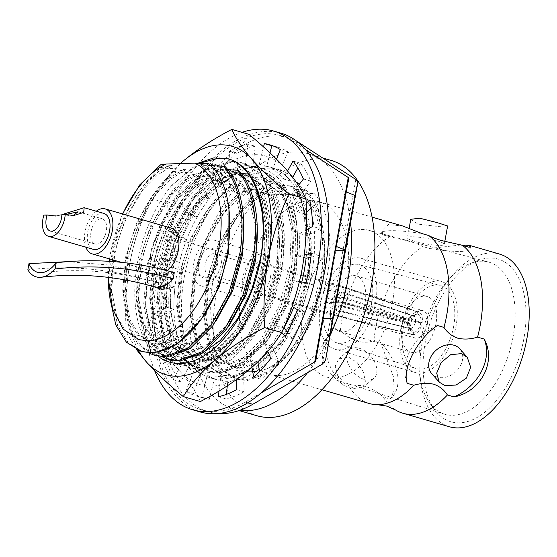 <?xml version="1.0" encoding="UTF-8"?>
<svg xmlns="http://www.w3.org/2000/svg" width="557" height="557" viewBox="0 0 557 557"><rect width="100%" height="100%" fill="white"/><g stroke="black" fill="none" stroke-linecap="round" stroke-linejoin="round"><path stroke-width="0.42" stroke-dasharray="2.79 2.09" d="M395.623 410.015A89.893 50.596 106.2 0 1 383.286 397.03C377.583 392.01 371.672 388.466 365.552 386.398C359.543 384.943 354.266 385.242 349.726 387.296L343.133 385.381A44.943 28.303 -130.3 0 1 332.752 329.598A44.943 28.303 -130.3 0 1 333.775 328.797L340.369 330.705C346.071 335.725 351.982 339.269 358.102 341.344C364.111 342.792 369.388 342.499 373.928 340.445A89.893 50.596 106.2 0 1 375.606 328.574A89.893 50.596 106.2 0 1 422.867 246.556C420.222 244.989 415.968 243.325 410.112 241.557L382.715 234.908L382.151 230.159L388.41 224.568L402.885 226.051M91.042 231.649A13.11 7.38 -73.8 0 0 95.017 243.994A13.11 7.38 -73.8 0 0 106.296 231.162A13.11 7.38 -73.8 0 0 102.321 218.817A13.11 7.38 -73.8 0 0 91.042 231.649M103.887 213.422A18.722 10.541 -73.8 0 0 87.776 231.747A18.722 10.541 -73.8 0 0 93.451 249.39M43.857 215.106L52.671 216.193L62.168 214.522M96.291 211.214A23.408 13.173 -73.8 0 0 85.047 231.837A23.408 13.173 -73.8 0 0 85.862 247.183M171.264 228.092A23.408 13.173 -73.8 0 0 151.128 251.005A23.408 13.173 -73.8 0 0 158.223 273.048A23.408 13.173 -73.8 0 0 167.197 270.702M353.876 388.41L362.927 387.498L365.392 381.183L363.261 371.763L357.176 362.572L348.717 357.197L338.698 358.938L335.251 366.074L337.57 375.341L344.762 383.564L353.876 388.41M359.244 348.264A18.722 11.794 -130.3 0 1 374.673 362.085A18.722 11.794 -130.3 0 1 373.942 378.147A18.722 11.794 -130.3 0 1 364.41 379.477A18.722 11.794 -130.3 0 1 348.981 365.657A18.722 11.794 -130.3 0 1 349.712 349.594A18.722 11.794 -130.3 0 1 359.244 348.264M431.675 373.594A18.722 14.579 138.5 0 0 437.391 377.152A18.722 14.579 138.5 0 0 458.293 369.019A18.722 14.579 138.5 0 0 459.741 348.8M410.774 219.277L418.091 224.109L437.329 226.427L447.619 225.975M436.737 240.715A18.722 2.785 10.3 0 1 444.27 244.405A18.722 2.785 10.3 0 1 433.952 245.038A18.722 2.785 10.3 0 1 414.951 241.404A18.722 2.785 10.3 0 1 407.418 237.714A18.722 2.785 10.3 0 1 417.736 237.08A18.722 2.785 10.3 0 1 436.737 240.715M239.83 410.286A132.942 74.819 106.2 0 1 233.703 408.991A132.942 74.819 106.2 0 1 193.39 283.785A132.942 74.819 106.2 0 1 307.77 153.641A132.942 74.819 106.2 0 1 350.583 222.598M257.042 415.766A132.942 74.819 106.2 0 1 216.729 290.552A132.942 74.819 106.2 0 1 331.109 160.409M427.358 324.077A14.266 8.028 106.2 0 1 415.083 338.043A14.266 8.028 106.2 0 1 410.753 324.606A14.266 8.028 106.2 0 1 423.028 310.639A14.266 8.028 106.2 0 1 427.358 324.077M173.046 250.309A14.266 8.028 106.2 0 1 160.771 264.276A14.266 8.028 106.2 0 1 156.44 250.838A14.266 8.028 106.2 0 1 168.722 236.864A14.266 8.028 106.2 0 1 173.046 250.309M331.192 304.289A29.013 16.327 106.2 0 1 356.153 275.889A29.013 16.327 106.2 0 1 364.953 303.21A29.013 16.327 106.2 0 1 339.986 331.617A29.013 16.327 106.2 0 1 331.192 304.289M402.175 324.877A29.013 16.327 106.2 0 1 427.135 296.477A29.013 16.327 106.2 0 1 435.936 323.805A29.013 16.327 106.2 0 1 410.975 352.205A29.013 16.327 106.2 0 1 402.175 324.877M453.677 326.277A43.279 24.362 106.2 0 1 416.03 368.525A43.279 24.362 106.2 0 1 403.31 327.885A43.279 24.362 106.2 0 1 440.141 285.4A43.279 24.362 106.2 0 1 453.677 326.277M371.728 302.994A40.668 22.886 106.2 0 1 336.358 342.687A40.668 22.886 106.2 0 1 324.411 304.505A40.668 22.886 106.2 0 1 359.014 264.589A40.668 22.886 106.2 0 1 371.728 302.994M320.533 304.63A47.324 26.639 106.2 0 1 361.256 258.302A47.324 26.639 106.2 0 1 375.606 302.876A47.324 26.639 106.2 0 1 334.882 349.204A47.324 26.639 106.2 0 1 320.533 304.63M400.963 327.955A47.324 26.639 106.2 0 1 441.68 281.626A47.324 26.639 106.2 0 1 456.03 326.2A47.324 26.639 106.2 0 1 415.313 372.529A47.324 26.639 106.2 0 1 400.963 327.955M513.088 336.783A79.191 44.567 106.2 0 1 444.395 414.143A79.191 44.567 106.2 0 1 429.893 403.303A79.191 44.567 106.2 0 1 420.932 339.721A79.191 44.567 106.2 0 1 470.47 263.44A79.191 44.567 106.2 0 1 488.517 262.041A79.191 44.567 106.2 0 1 513.088 336.783M392.483 302.333A76.337 42.966 106.2 0 1 326.27 376.908A76.337 42.966 106.2 0 1 303.656 305.166A76.337 42.966 106.2 0 1 368.804 230.285A76.337 42.966 106.2 0 1 392.483 302.333M523.831 338.872A84.685 47.658 106.2 0 1 484.687 412.284A84.685 47.658 106.2 0 1 434.871 410.008A84.685 47.658 106.2 0 1 425.29 342.012A84.685 47.658 106.2 0 1 478.261 260.439A84.685 47.658 106.2 0 1 523.831 338.872M340.369 330.705A89.893 50.596 106.2 0 1 342.047 318.841A89.893 50.596 106.2 0 1 389.308 236.822M241.773 289.751A89.893 50.596 106.2 0 1 319.119 201.752A89.893 50.596 106.2 0 1 346.377 286.423A89.893 50.596 106.2 0 1 269.031 374.422A89.893 50.596 106.2 0 1 241.773 289.751M449.513 426.78A89.893 50.596 106.2 0 1 422.255 342.109A89.893 50.596 106.2 0 1 499.608 254.11M460.89 245.01L429.461 248.471L422.867 246.556M122.756 214.02A92.747 52.198 -73.8 0 0 110.78 252.293A92.747 52.198 -73.8 0 0 109.715 258.977M109.409 261.337A92.747 52.198 -73.8 0 0 108.35 277.393M122.498 213.944L110.585 252.53L109.569 258.935M109.263 261.324L108.211 277.372M149.004 353.082L137.656 343.558L129.308 328.915L123.041 296.923L126.3 258.796C133.151 224.081 152.346 188.816 174.264 171.493L185.864 169.725L183.977 169.175L162.567 168.096L160.785 167.58C138.867 184.91 119.671 220.168 112.82 254.883L109.875 298.044M162.567 168.096C140.649 185.425 121.454 220.683 114.603 255.405L111.337 293.532L117.611 325.525L128.214 342.736L142.982 351.968M235.555 378.823L237.338 379.345L222.57 370.106L211.966 352.894L205.7 320.902L208.959 282.775C214.341 257.202 224.193 234.608 238.521 215.002A103.449 58.22 106.2 0 1 256.283 195.284L255.141 194.95C233.23 212.28 214.027 247.545 207.176 282.26L203.918 320.386L210.184 352.379L220.788 369.59L235.555 378.823L245.707 380.013L269.289 371.373L291.938 348.689L310.075 315.373L320.818 276.467C326.66 241.313 320.226 206.355 304.47 189.77L306.253 190.292L294.653 192.054L296.54 192.604L314.071 193.439C339.645 219.952 333.539 296.756 300.843 339.025C333.977 291.074 332.661 206.355 296.54 192.604M237.338 379.345L247.489 380.528L271.071 371.888L293.72 349.204L311.857 315.889L322.6 276.982C328.442 241.829 322.009 206.877 306.253 190.292M255.141 194.95L266.74 193.188L264.853 192.638L243.444 191.559L241.661 191.044C219.743 208.367 200.548 243.632 193.697 278.347L190.438 316.473L196.705 348.466L207.308 365.677L222.076 374.917L232.227 376.1L255.809 367.46L278.458 344.776L296.596 311.467L307.339 272.554C313.18 237.407 306.747 202.449 290.991 185.864L292.773 186.379L281.174 188.148L283.06 188.691L304.47 189.77M243.444 191.559C221.526 208.882 202.33 244.147 195.479 278.862L192.221 316.989L198.487 348.981L209.091 366.2L223.858 375.432L234.01 376.623L257.592 367.982L280.241 345.298L298.378 311.983L309.121 273.076C314.963 237.923 308.529 202.964 292.773 186.379M241.661 191.044L253.261 189.276L251.374 188.726L229.964 187.646L228.182 187.131C206.264 204.461 187.068 239.719 180.217 274.434L176.959 312.561L183.225 344.56L193.829 361.772L208.597 371.004L218.748 372.194L242.33 363.554L264.979 340.87L283.116 307.555L293.859 268.648C299.701 233.494 293.267 198.536 277.511 181.951L279.294 182.466L267.694 184.235L269.581 184.785L290.991 185.864M229.964 187.646C208.046 204.976 188.851 240.241 182 274.956L178.741 313.083L185.008 345.075L195.611 362.287L210.372 371.519L220.53 372.71L244.112 364.069L266.761 341.385L284.899 308.07L295.642 269.163C301.483 234.01 295.05 199.051 279.294 182.466M228.182 187.131L239.782 185.363L237.895 184.82L216.485 183.74L214.703 183.218C192.785 200.548 173.589 235.813 166.738 270.528L163.48 308.655L169.746 340.647L180.35 357.859L195.117 367.098L205.268 368.281L228.85 359.641L251.499 336.957L269.637 303.642L280.38 264.735C286.221 229.581 279.788 194.623 264.032 178.045L265.814 178.56L254.215 180.329L256.102 180.872L277.511 181.951M216.485 183.74C194.567 201.063 175.371 236.328 168.52 271.043L165.262 309.17L171.528 341.163L182.132 358.374L196.893 367.613L207.051 368.797L230.633 360.156L253.282 337.472L271.419 304.164L282.162 265.25C288.004 230.104 281.57 195.145 265.814 178.56M214.703 183.218L226.302 181.457L224.415 180.907L203.006 179.827L201.223 179.312C179.305 196.635 160.11 231.9 153.259 266.615L150 304.742L156.266 336.734L166.87 353.953L181.631 363.185L191.789 364.369L215.371 355.735L238.02 333.044L256.157 299.736L266.9 260.829C272.742 225.676 266.309 190.717 250.553 174.132L252.335 174.647L240.735 176.416L242.622 176.966L264.032 178.045M203.006 179.827C181.088 197.157 161.892 232.415 155.041 267.13L151.782 305.257L158.049 337.257L168.653 354.468L183.413 363.7L193.571 364.891L217.153 356.25L239.802 333.566L257.94 300.251L268.683 261.344C274.524 226.191 268.091 191.232 252.335 174.647M201.223 179.312L212.823 177.544L210.936 177.001L189.526 175.915L187.744 175.399C165.826 192.729 146.63 227.987 139.779 262.709L136.521 300.836L142.787 332.828L151.135 347.471L162.484 356.988M189.526 175.915C167.608 193.244 148.413 228.509 141.562 263.224L138.296 301.351L144.569 333.344L155.173 350.555L169.934 359.794M174.264 171.493L176.047 172.009C154.129 189.331 134.933 224.596 128.082 259.311L124.817 297.438L131.09 329.431L141.694 346.649L156.454 355.881M174.271 272.658A32.919 18.527 106.2 0 1 155.577 282.19A32.919 18.527 106.2 0 1 147.034 273.529L145.906 279.725A37.674 21.208 -73.8 0 0 154.247 286.758M266.74 193.188L251.597 202.546L237.588 216.812L219.723 246.215L208.499 280.637L205.491 314.796L211.026 343.453L220.461 358.868L233.634 367.126L242.692 368.177L263.746 360.407L283.966 340.042L300.146 310.152L309.685 275.242L311.008 240.596L303.788 211.451L294.897 197.561L283.06 188.691M253.261 189.276L238.118 198.633L224.102 212.899L206.243 242.309L195.02 276.725L192.005 310.883L197.54 339.54L206.981 354.955L220.154 363.213L229.212 364.271L250.267 356.494L270.486 336.136L286.667 306.239L296.206 271.336L297.529 236.683L290.308 207.538L281.417 193.648L269.581 184.785M239.782 185.363L224.638 194.72L210.623 208.993L192.764 238.396L181.54 272.819L178.525 306.97L184.061 335.634L193.502 351.049L206.675 359.307L215.733 360.358L236.788 352.588L257.007 332.223L273.188 302.333L282.726 267.423L284.049 232.777L276.829 203.625L267.938 189.735L256.102 180.872M226.302 181.457L211.152 190.814L197.143 205.08L179.284 234.483L168.061 268.906L165.046 303.064L170.581 331.721L180.022 347.136L193.195 355.394L202.254 356.445L223.308 348.675L243.527 328.31L259.708 298.42L269.247 263.51L270.57 228.864L263.35 199.719L254.458 185.829L242.622 176.966M212.823 177.544L197.672 186.901L183.664 201.174L165.805 230.577L154.581 264.993L151.567 299.151L157.102 327.808L166.543 343.223L179.716 351.481L188.774 352.539L209.314 345.11L229.164 325.601M257.264 226.978L249.87 195.806L240.979 181.916L229.143 173.053L241.244 173.582M248.325 173.993L250.553 174.132M187.744 175.399L199.343 173.638L184.193 182.988L170.184 197.262L152.326 226.664L141.102 261.087L138.087 295.245L143.622 323.902L153.064 339.317L166.237 347.575L175.295 348.626L195.834 341.204L215.684 321.688M243.778 223.065L236.391 191.9L227.5 178.01L215.663 169.14L227.764 169.669M185.864 169.725L170.714 179.082L156.705 193.349L138.846 222.758L127.623 257.174L124.608 291.332L130.143 319.99L139.584 335.405L152.75 343.662L161.815 344.713L182.327 337.312L202.156 317.852M228.962 208.29L222.911 187.988L214.02 174.097L202.184 165.234L210.483 165.568M160.785 167.58L172.385 165.812L157.234 175.17L143.226 189.443L125.367 218.845L114.143 253.261L111.128 287.419L116.664 316.084L126.056 331.443L139.153 339.721M238.521 215.002C219.27 243.416 208.123 284.801 211.173 317.782C213.742 351.028 230.723 373.594 252.948 371.568C280.561 372.946 314.322 327.976 321.278 278.604C327.774 238.828 316.933 201.585 294.653 192.054M264.853 192.638L249.703 201.996L235.695 216.262L217.836 245.672L206.612 280.087L203.597 314.245L209.133 342.903L218.574 358.318L231.747 366.576L240.805 367.627L261.86 359.857L282.079 339.498L298.26 309.601L307.798 274.692L309.121 240.046L301.901 210.901L293.01 197.011L281.174 188.148M251.374 188.726L236.224 198.083L222.215 212.356L204.356 241.759L193.133 276.175L190.118 310.333L195.653 338.997L205.094 354.405L218.267 362.67L227.326 363.721L248.38 355.951L268.599 335.586L284.773 305.696L294.319 270.786L295.642 236.14L288.422 206.988L279.53 193.098L267.694 184.235M237.895 184.82L222.744 194.177L208.736 208.443L190.877 237.846L179.653 272.269L176.639 306.427L182.174 335.084L191.615 350.499L204.788 358.757L213.846 359.808L234.901 352.038L255.12 331.673L271.294 301.783L280.839 266.873L282.162 232.227L274.942 203.082L266.051 189.192L254.215 180.329M224.415 180.907L209.265 190.264L195.256 204.537L177.398 233.94L166.174 268.356L163.159 302.514L168.694 331.171L178.136 346.586L191.302 354.844L200.367 355.902L221.421 348.125L241.641 327.767L257.814 297.87L267.36 262.967L268.683 228.314L261.463 199.169L252.572 185.279L240.735 176.416M210.936 177.001L195.786 186.351L181.777 200.624L163.918 230.027L152.695 264.45L149.68 298.608L155.215 327.265L164.656 342.68L177.822 350.938L186.887 351.989L207.942 344.219L228.161 323.854L244.335 293.964L253.881 259.054L255.203 224.408L247.983 195.263L239.092 181.373L227.256 172.503L229.143 173.053M238.856 170.741L227.256 172.503M199.343 173.638L197.457 173.088L182.306 182.445L168.298 196.712L150.439 226.114L139.215 260.537L136.2 294.695L141.736 323.352L151.177 338.767L164.343 347.025L173.408 348.076L194.463 340.306L214.682 319.948L230.856 290.051L240.401 255.141L241.724 220.495L234.504 191.35L225.613 177.46L213.777 168.597L215.663 169.14M197.457 173.088L176.047 172.009M225.376 166.828L213.777 168.597M183.977 169.175L168.827 178.532L154.818 192.806L136.959 222.208L125.729 256.624L122.721 290.782L128.256 319.44L137.697 334.854L150.863 343.119L159.929 344.17L180.983 336.4L201.202 316.035L217.376 286.145L226.922 251.235L228.245 216.589L221.025 187.437L212.133 173.547L200.297 164.684L202.184 165.234M208.276 163.619L200.297 164.684M172.385 165.812L170.498 165.269C129.851 180.357 97.781 262.709 112.514 308.773M170.498 165.269L160.534 164.851M252.948 371.568C269.818 371.164 285.783 360.316 300.843 339.025M373.928 340.445L380.522 342.353A44.943 28.303 -130.3 0 1 390.903 398.137A44.943 28.303 -130.3 0 1 389.879 398.944L383.286 397.03M437.412 325.497A44.943 34.987 138.5 0 0 407.258 383.341M380.522 342.353L393.402 376.629L394.182 390.387L390.575 398.415L389.879 398.944M343.133 385.381L329.584 372.925L322.378 357.796L323.589 342.346L332.425 329.876L333.775 328.797M369.305 403.512A89.893 50.596 106.2 0 1 349.726 387.296M382.715 234.908A44.943 6.684 10.3 0 1 381.629 233.021A44.943 6.684 10.3 0 1 422.227 233.648M468.973 247.211A44.943 6.684 10.3 0 1 470.059 249.097A44.943 6.684 10.3 0 1 429.461 248.471M256.283 195.284L314.071 193.439M330.043 335.606A132.942 74.819 106.2 0 1 307.485 372.744M52.671 216.193L65.629 214.542M73.628 215.524L70.175 215.636L61.841 214.529M145.906 279.725C106.909 268.523 67.557 265.229 27.85 269.839M147.034 273.529L107.647 264.909L67.669 261.637M408.518 323.234L326.959 298.009A15.22 8.564 -73.8 0 0 326.43 300.32A15.22 8.564 -73.8 0 0 326.117 302.632A15.22 8.564 -73.8 0 0 331.046 314.656A15.22 8.564 -73.8 0 0 331.241 314.712L331.241 314.712A15.22 8.564 -73.8 0 0 334.012 314.621A15.22 8.564 -73.8 0 0 343.606 302.075A15.22 8.564 -73.8 0 0 344.135 299.757A15.22 8.564 -73.8 0 0 344.449 297.452A15.22 8.564 -73.8 0 0 339.721 285.483A15.22 8.564 -73.8 0 0 339.526 285.421A15.22 8.564 -73.8 0 0 339.324 285.372A15.22 8.564 -73.8 0 0 336.56 285.456A15.22 8.564 -73.8 0 0 326.959 298.009L334.318 297.772L336.56 285.456L417.207 311.871A11.704 6.587 -73.8 0 0 408.518 323.234L409.875 323.192L407.717 321.946L334.632 299.318L335.85 298.253L334.318 297.772M265.55 276.961A15.22 8.564 -73.8 0 0 260.934 262.625A15.22 8.564 -73.8 0 0 247.837 277.525A15.22 8.564 -73.8 0 0 252.453 291.861A15.22 8.564 -73.8 0 0 265.55 276.961M250.469 277.442A10.701 6.023 -73.8 0 0 253.714 287.523A10.701 6.023 -73.8 0 0 262.918 277.045A10.701 6.023 -73.8 0 0 259.673 266.963A10.701 6.023 -73.8 0 0 250.469 277.442M205.157 264.297A10.701 6.023 -73.8 0 0 208.402 274.378A10.701 6.023 -73.8 0 0 213.143 272.77A10.701 6.023 -73.8 0 0 217.613 263.9A10.701 6.023 -73.8 0 0 217.508 257.717A10.701 6.023 -73.8 0 0 214.368 253.825A10.701 6.023 -73.8 0 0 205.157 264.297M198.612 263.294A15.457 8.703 -73.8 0 0 200.889 276.335A15.457 8.703 -73.8 0 0 210.142 275.527A15.457 8.703 -73.8 0 0 216.603 262.716A15.457 8.703 -73.8 0 0 216.45 253.783A15.457 8.703 -73.8 0 0 207.371 248.819A15.457 8.703 -73.8 0 0 198.612 263.294M270.535 276.801A23.784 13.382 -73.8 0 0 263.322 254.403A23.784 13.382 -73.8 0 0 242.859 277.685A23.784 13.382 -73.8 0 0 250.072 300.084A23.784 13.382 -73.8 0 0 270.535 276.801M221.442 262.563A23.784 13.382 -73.8 0 0 214.236 240.164A23.784 13.382 -73.8 0 0 193.773 263.447A23.784 13.382 -73.8 0 0 200.986 285.845A23.784 13.382 -73.8 0 0 221.442 262.563M412.472 315.728A6.621 3.725 -73.8 0 0 411.79 315.903L415.689 314.399A9.365 5.271 -73.8 0 1 416.796 314.141L412.472 315.728L340.132 292.133L335.85 298.253M340.132 292.133A9.775 5.5 -73.8 0 0 334.632 299.318M411.79 315.903A6.621 3.725 -73.8 0 0 407.717 321.946M415.689 314.399A9.365 5.271 -73.8 0 0 409.875 323.192M416.796 314.141L417.207 311.871M333.831 303.711A9.775 5.5 -73.8 0 0 336.769 310.632L410.14 328.588L413.489 332.362A9.365 5.271 -73.8 0 1 410.892 330.942A9.365 5.271 -73.8 0 1 409.792 323.652L407.599 322.6L333.831 303.711L335.029 302.799L336.769 310.632M407.599 322.6A6.621 3.725 -73.8 0 0 408.399 327.586A6.621 3.725 -73.8 0 0 409.743 328.533A6.621 3.725 -73.8 0 0 410.14 328.588M413.071 334.632L331.241 314.712L333.476 302.402L326.117 302.632L408.434 323.694A11.704 6.587 -73.8 0 0 412.173 334.527A11.704 6.587 -73.8 0 0 413.071 334.632L413.489 332.362M408.434 323.694L409.792 323.652M333.476 302.402L335.029 302.799M417.075 314.134A9.365 5.271 -73.8 0 1 420.772 322.844L415.411 321.702L345.695 298.97A9.775 5.5 -73.8 0 0 342.757 292.049L412.869 315.715L417.075 314.134L417.485 311.857L339.324 285.372L337.089 297.682L344.449 297.452L422.129 322.795A11.704 6.587 -73.8 0 0 418.69 312.052A11.704 6.587 -73.8 0 0 417.485 311.857M345.695 298.97L338.572 298.162L342.757 292.049M415.411 321.702A6.621 3.725 -73.8 0 0 413.433 315.819A6.621 3.725 -73.8 0 0 412.869 315.715M420.772 322.844L422.129 322.795M337.744 302.709L344.894 303.363L415.292 322.357L422.046 323.262L343.606 302.075L336.247 302.312L337.744 302.709L339.394 310.548A9.775 5.5 -73.8 0 0 344.894 303.363M336.247 302.312L334.012 314.621L413.35 334.625L413.76 332.348L410.53 328.574L339.394 310.548M410.53 328.574A6.621 3.725 -73.8 0 0 415.292 322.357M413.76 332.348A9.365 5.271 -73.8 0 0 420.681 323.304M413.35 334.625A11.704 6.587 -73.8 0 0 422.046 323.262M337.089 297.682L338.572 298.162M197.93 163.201L171.946 185.182A105.83 59.564 -73.8 0 0 137.544 262.5A105.83 59.564 -73.8 0 0 158.125 356.313M171.194 282.114L172.809 270.779C181.29 219.207 218.205 172.21 249.16 173.13C280.651 171.431 300.146 216.582 291.241 268.063C283.959 317.782 252.328 365.009 222.173 372.327A105.83 59.564 -73.8 0 0 294.674 268.439A105.83 59.564 -73.8 0 0 251.806 167.434A105.83 59.564 -73.8 0 0 171.521 272.359A105.83 59.564 -73.8 0 0 176.311 344.553L177.147 335.627A95.129 53.535 -73.8 0 1 171.194 282.114L170.393 311.119L175.775 335.265L185.495 351.084L199.037 359.564L208.353 360.651L229.992 352.692L250.775 331.826L267.416 301.177L277.247 265.39L278.653 229.867L271.294 199.984L260.342 183.803L245.505 174.947L235.451 173.652L212.168 181.129L189.749 201.53L171.479 231.698L160.012 267.019L156.97 302.061L162.693 331.471L172.405 347.29L185.954 355.77L195.27 356.856L216.91 348.898L237.693 328.024L254.333 297.382L264.164 261.595L265.571 226.072L258.211 196.189L247.252 180.008L232.415 171.152L222.368 169.857L200.771 176.346L179.598 194.226A95.129 53.535 -73.8 0 0 152.486 247.461L148.266 263.684L145.509 305.911L148.872 324.09L155.208 339.067L164.099 349.998L175.037 356.313L187.514 357.719L200.812 354.168M177.147 335.627L186.88 351.488L200.423 359.968L209.738 361.054L231.378 353.096L252.161 332.223L268.801 301.581L278.632 265.786L280.039 230.271L272.679 200.388L261.72 184.207L246.89 175.351L236.836 174.049L213.554 181.533L191.135 201.933L172.865 232.102L161.398 267.416L158.355 302.465L164.078 331.875L173.791 347.693L187.34 356.174L196.656 357.26L218.295 349.302L239.078 328.428L255.719 297.786L265.55 261.992L266.956 226.469L259.597 196.593L248.638 180.412L233.801 171.556L223.754 170.254L200.471 177.739L178.052 198.139L163.466 220.732L152.486 247.461M200.388 401.541C196.475 392.56 189.777 382.61 180.301 371.693C170.345 360.616 158.028 349.037 143.344 336.95C152.736 316.613 159.594 295.161 163.911 272.603C167.824 249.627 169.063 226.546 167.622 203.361L150.501 198.396C141.2 218.462 134.341 239.914 129.934 262.744C126.028 285.428 124.796 308.508 126.223 331.986L136.611 349.712M143.344 336.95L126.223 331.986M167.622 203.361C186.296 193.662 202.664 182.981 216.715 171.312C230.347 159.483 241.09 147.166 248.944 134.362M180.266 163.584L150.501 198.396M138.512 350.541A118.906 66.924 106.2 0 1 129.934 262.744A118.906 66.924 106.2 0 1 180.301 163.577M203.611 372.034L187.208 362.21L176.311 344.553L187.96 362.523L203.611 372.034L222.173 372.327L242.755 361.744L262.02 341.42L280.624 307.353L291.652 267.562L293.309 228.071L285.212 194.853L273.09 176.875L256.659 167.044L245.519 165.61L219.716 173.958L194.866 196.677L174.626 230.271L161.962 269.588L158.668 308.606L165.13 341.344L176.012 358.966L191.148 368.421L201.55 369.639L225.724 360.818L248.937 337.619L267.541 303.558L278.57 263.767L280.227 224.276L272.129 191.058L260.008 173.081L243.576 163.25L232.436 161.815L206.633 170.163L181.784 192.882L161.544 226.476L148.879 265.793L145.586 304.811L152.047 337.549L162.929 355.171L178.066 364.626L188.468 365.845L212.642 357.023L235.855 333.824L254.458 299.763L265.487 259.973L267.144 220.481L259.047 187.263L246.925 169.286L230.494 159.455L229.073 159.072M163.911 272.603A118.906 66.924 -73.8 0 0 180.301 371.693A118.906 66.924 -73.8 0 0 249.48 369.486A118.906 66.924 -73.8 0 0 302.284 268.195A118.906 66.924 -73.8 0 0 285.894 169.105A118.906 66.924 -73.8 0 0 216.715 171.312A118.906 66.924 -73.8 0 0 163.911 272.603M199.239 163.243L171.946 185.182L179.598 194.226M202.344 371.665L212.746 372.891L236.92 364.062L260.133 340.87L278.737 306.803L289.765 267.012L291.422 227.521L283.325 194.309L271.203 176.325L254.772 166.494L243.632 165.06L217.829 173.415L192.973 196.134L172.74 229.721L160.075 269.038L156.782 308.056L163.243 340.8L174.125 358.416L189.262 367.871L199.664 369.096L223.837 360.268L247.05 337.076L265.647 303.008L276.683 263.217L278.34 223.726L270.242 190.515L258.121 172.531L241.689 162.7L230.549 161.265L204.746 169.62L179.89 192.339L159.657 225.926L146.992 265.243L143.699 304.261L150.16 336.999L161.036 354.621L176.179 364.076L186.581 365.301L210.755 356.473L233.968 333.281L252.565 299.213L263.6 259.423L265.25 219.931L257.16 186.713L245.038 168.736L228.405 158.849M334.841 252.565L328.205 290.232L338.127 236.119L334.841 252.565M301.824 281.967A109.548 61.653 106.2 0 1 293.671 307.415M270.813 358.395L278.249 360.546L272.101 346.217A109.548 61.653 -73.8 0 0 284.021 327.857A109.548 61.653 106.2 0 1 267.861 351.502M258.037 361.723A109.548 61.653 106.2 0 1 210.01 377.764A109.548 61.653 106.2 0 1 176.792 274.587A109.548 61.653 106.2 0 1 271.05 167.344A109.548 61.653 106.2 0 1 306.434 225.202M311.816 272.714A109.548 61.653 106.2 0 1 217.564 379.951A109.548 61.653 106.2 0 1 184.346 276.773A109.548 61.653 106.2 0 1 278.597 169.537A109.548 61.653 106.2 0 1 311.816 272.714M218.428 413.517A142.689 80.305 106.2 0 1 208.332 411.783A142.689 80.305 106.2 0 1 170.957 252.37A142.689 80.305 106.2 0 1 287.837 137.704A142.689 80.305 106.2 0 1 297.292 141.645M306.81 229.672A109.548 61.653 106.2 0 1 306.078 258.239A109.548 61.653 -73.8 0 0 307.095 235.778L320.045 228.628L312.609 226.469M261.289 392.838L245.219 402.105A142.689 80.305 106.2 0 1 200.778 409.597A142.689 80.305 106.2 0 1 163.403 250.184A142.689 80.305 106.2 0 1 280.282 135.518A142.689 80.305 106.2 0 1 292.634 141.193L305.501 149.541M200.095 411.929A145.126 81.677 106.2 0 1 156.092 275.242A145.126 81.677 106.2 0 1 280.958 133.179M154.658 370.732A145.126 81.677 106.2 0 1 148.663 273.09A145.126 81.677 106.2 0 1 242.03 132.357M311.391 253.303L318.827 255.454A130.853 73.649 106.2 0 1 316.661 270.131A130.853 73.649 106.2 0 1 313.487 284.836L306.051 282.678M303.419 178.964L310.855 181.122A130.853 73.649 106.2 0 0 300.446 163.236L297.842 167.984M293.017 161.084L300.446 163.236M309.796 200.242L317.232 202.4A130.853 73.649 106.2 0 1 320.045 228.628M285.045 336.456L292.481 338.614A130.853 73.649 106.2 0 0 304.909 311.899L294.43 305.494A109.548 61.653 -73.8 0 0 301.609 282.838L313.487 284.836M297.48 309.741L304.909 311.899M253.748 377.145L261.184 379.303A130.853 73.649 106.2 0 0 278.249 360.546M218.358 396.695L225.794 398.854A130.853 73.649 106.2 0 0 244.112 391.773L243.527 372.354A109.548 61.653 -73.8 0 0 257.821 361.918L257.821 361.932M236.676 389.615L244.112 391.773M219.019 391.028L220.76 376.128A109.548 61.653 106.2 0 1 206.925 376.574L201.836 397.225A130.853 73.649 106.2 0 1 196.642 396.069A130.853 73.649 106.2 0 1 185.892 391.23L193.328 393.388A130.853 73.649 106.2 0 0 204.071 398.227L196.642 396.069M201.836 397.225L209.265 399.383A130.853 73.649 106.2 0 1 204.071 398.227M185.892 391.23L193.578 371.554A109.548 61.653 106.2 0 1 182.94 361.911L173.178 379.714A130.853 73.649 106.2 0 1 162.776 361.834L170.205 363.993A130.853 73.649 106.2 0 0 180.614 381.872L190.369 364.069A109.548 61.653 -73.8 0 0 201.014 373.712L193.328 393.388M173.178 379.714L180.614 381.872M162.776 361.834L174.223 346.941A109.548 61.653 106.2 0 1 168.882 329.131L156.392 340.557A130.853 73.649 106.2 0 1 153.586 314.329L161.015 316.48A130.853 73.649 106.2 0 0 163.828 342.708L176.318 331.283A109.548 61.653 -73.8 0 0 181.659 349.1L170.205 363.993M156.392 340.557L163.828 342.708M153.586 314.329L166.529 307.172A109.548 61.653 106.2 0 1 167.553 284.711L154.804 287.496A130.853 73.649 106.2 0 1 160.138 258.121L167.573 260.272A130.853 73.649 106.2 0 0 162.233 289.654L174.982 286.869A109.548 61.653 -73.8 0 0 173.965 309.33L161.015 316.48M154.804 287.496L162.233 289.654M160.138 258.121L172.022 260.119A109.548 61.653 106.2 0 1 179.201 237.463L168.715 231.058A130.853 73.649 106.2 0 1 181.15 204.342L188.579 206.501A130.853 73.649 106.2 0 0 176.151 233.209L186.63 239.621A109.548 61.653 -73.8 0 0 179.451 262.277L167.573 260.272M168.715 231.058L176.151 233.209M181.15 204.342L189.61 215.099A109.548 61.653 106.2 0 1 201.523 196.732L195.382 182.404A130.853 73.649 106.2 0 1 212.447 163.647L219.876 165.805A130.853 73.649 106.2 0 0 202.811 184.562L208.959 198.891A109.548 61.653 -73.8 0 0 197.039 217.258L188.579 206.501M195.382 182.404L202.811 184.562M212.447 163.647L215.81 181.032A109.548 61.653 106.2 0 1 230.097 170.595L229.519 151.184A130.853 73.649 106.2 0 1 247.83 144.103L255.266 146.254A130.853 73.649 106.2 0 0 236.948 153.342L237.533 172.754A109.548 61.653 -73.8 0 0 223.239 183.19L219.876 165.805M229.519 151.184L236.948 153.342M273.222 145.976A130.853 73.649 106.2 0 1 276.989 146.881A130.853 73.649 106.2 0 1 287.732 151.72L280.046 171.396A109.548 61.653 -73.8 0 1 290.691 181.039L292.717 177.342M270.027 152.89L266.706 166.383A109.548 61.653 -73.8 0 0 252.864 166.822L255.266 146.254M209.265 399.383L214.354 378.725A109.548 61.653 -73.8 0 0 228.196 378.287L227.312 385.841M226.309 394.419L225.794 398.854M259.659 371.428L261.184 379.303M287.377 332.125L292.481 338.614M318.827 255.454L310.917 257.181M317.232 202.4L311.112 207.998M306.447 212.266L304.742 213.825A109.548 61.653 -73.8 0 0 299.401 196.008L310.855 181.122M276.544 159.198L272.617 169.244A109.548 61.653 106.2 0 1 283.255 178.888L287.565 171.02M298.461 185.411L291.972 193.85A109.548 61.653 106.2 0 1 297.306 211.667L306.197 203.542M306.301 229.957L299.666 233.627A109.548 61.653 106.2 0 1 298.643 256.088L304.324 254.841M299.457 281.57L294.173 280.679A109.548 61.653 106.2 0 1 286.994 303.335L292.126 306.468M281.807 332.334L276.585 325.699A109.548 61.653 106.2 0 1 264.672 344.066L267.792 351.349M251.868 367.425L250.385 359.766A109.548 61.653 106.2 0 1 236.091 370.203L236.377 379.665M247.83 144.103L245.435 164.67A109.548 61.653 106.2 0 1 259.27 164.224L263.531 146.937M280.303 149.568L287.732 151.72M259.27 164.224L266.706 166.383M245.435 164.67L252.864 166.822M230.097 170.595L237.533 172.754M215.81 181.032L223.239 183.19M201.523 196.732L208.959 198.891M189.61 215.099L197.039 217.258M179.201 237.463L186.63 239.621M172.022 260.119L179.451 262.277M167.553 284.711L174.982 286.869M166.529 307.172L173.965 309.33M168.882 329.131L176.318 331.283M174.223 346.941L181.659 349.1M182.94 361.911L190.369 364.069M193.578 371.554L201.014 373.712M206.925 376.574L214.354 378.725M220.76 376.128L228.196 378.287M236.091 370.203L243.527 372.354M250.385 359.766L257.821 361.918M264.672 344.066L272.101 346.217M276.585 325.699L283.798 327.788M286.994 303.335L294.43 305.494M294.173 280.679L301.609 282.838M298.643 256.088L303.962 257.626M299.666 233.627L307.095 235.778M297.306 211.667L304.742 213.825M291.972 193.85L299.401 196.008M283.255 178.888L290.691 181.039M272.617 169.244L280.046 171.396M355.839 179.479L322.266 364.215M315.791 360.825L349.016 178.003L315.791 360.811M298.991 143.038L292.634 141.193M247.761 402.843L245.219 402.105M50.214 230.995L95.017 243.994M362.927 387.498L373.942 378.147M444.806 241.446L444.27 244.405M307.77 153.641L322.663 157.958M160.771 264.276L415.083 338.043M356.153 275.889L427.135 296.477M336.358 342.687L416.03 368.525M361.256 258.302L441.68 281.626M326.27 376.908L444.395 414.143M429.893 403.303L434.871 410.008M319.119 201.752L372.055 217.112M222.076 374.917L223.858 375.432M208.597 371.004L210.379 371.519M195.117 367.098L196.9 367.613M181.638 363.185L183.42 363.7M233.634 367.126L231.747 366.576M220.154 363.213L218.267 362.67M206.675 359.307L204.788 358.757M193.195 355.394L191.302 354.844M179.716 351.481L177.822 350.938M166.237 347.575L164.343 347.025M152.75 343.662L150.863 343.119M138.909 339.645L139.271 339.756M269.031 374.422L321.967 389.782M470.47 263.44L478.261 260.439M368.804 230.285L488.517 262.041M334.882 349.204L415.313 372.529M359.014 264.589L440.141 285.4M339.986 331.617L410.975 352.205M168.722 236.864L423.028 310.639M233.703 408.991L239.064 410.551M470.581 246.229L470.059 249.097M382.144 230.159L381.629 233.021M409.158 228.147L407.418 237.714M437.37 222.682L438.825 223.106M440.879 223.698L442.133 224.067M338.698 358.938L349.712 349.594M121.224 262.319L158.223 273.048M78.098 211.785L102.321 218.817M155.577 282.19C117.875 271.377 79.985 268.189 41.893 272.631M339.526 285.421L260.934 262.625M253.714 287.523L208.402 274.378M213.143 272.77L210.142 275.527M263.322 254.403L214.236 240.164M409.743 328.533L374.276 319.85M408.399 327.586L410.892 330.942M412.173 334.527L331.241 314.712M413.433 315.819L357.678 297.062M418.69 312.052L339.721 285.483M250.072 300.084L200.986 285.845M217.508 257.717L216.45 253.783M259.673 266.963L214.368 253.825M331.046 314.656L252.453 291.861M187.34 356.174L185.954 355.77M246.883 175.351L245.498 174.947M233.801 171.556L232.415 171.152M200.423 359.968L199.037 359.564M256.659 167.044L254.772 166.494M191.148 368.421L189.262 367.871M243.576 163.25L241.689 162.7M178.066 364.626L176.179 364.076M230.494 159.455L228.607 158.905M328.205 290.232L337.563 291.924M217.564 379.951L210.01 377.764M287.837 137.704L280.282 135.518M208.332 411.783L200.778 409.597M278.597 169.537L271.05 167.344M340.055 224.708L349.42 226.4M276.989 146.881L269.553 144.723"/><path stroke-width="0.84" d="M372.055 217.112L402.885 226.051L422.227 233.648L428.82 235.562C431.403 237.101 435.658 238.765 441.576 240.554L462.38 245.296A89.893 50.596 106.2 0 1 480.211 325.246A89.893 50.596 106.2 0 1 477.565 337.145C470.561 339.269 463.946 339.61 457.715 338.169C451.818 336.101 447.243 332.515 444.006 327.405L437.412 325.497C417.701 338.44 401.736 368.929 407.258 383.341L413.851 385.256C420.855 383.125 427.47 382.784 433.701 384.226C439.598 386.293 444.173 389.879 447.41 394.99A89.893 50.596 106.2 0 1 402.864 413.245A89.893 50.596 106.2 0 1 395.623 410.015L386.746 406.095L377.145 404.654A89.893 50.596 106.2 0 1 369.305 403.512L321.967 389.782M48.647 236.391A18.722 10.541 -73.8 0 1 42.973 218.755A18.722 10.541 -73.8 0 1 43.857 215.106L47.22 214.995A13.11 7.38 -73.8 0 0 46.238 218.65A13.11 7.38 -73.8 0 0 50.214 230.995A13.11 7.38 -73.8 0 0 61.493 218.163A13.11 7.38 -73.8 0 0 61.841 214.529L65.204 214.424A18.722 10.541 -73.8 0 1 64.765 218.059A18.722 10.541 -73.8 0 1 48.647 236.391L93.451 249.39A18.722 10.541 -73.8 0 0 109.562 231.058A18.722 10.541 -73.8 0 0 103.887 213.422L84.156 207.691L83.689 212.44L73.628 215.524L65.204 214.424M62.168 214.522L84.149 207.698M85.862 247.183A23.408 13.173 -73.8 0 0 92.149 253.881A23.408 13.173 -73.8 0 0 112.284 230.967A23.408 13.173 -73.8 0 0 105.189 208.924A23.408 13.173 -73.8 0 0 96.291 211.214M167.197 270.702A23.408 13.173 -73.8 0 0 178.365 250.135A23.408 13.173 -73.8 0 0 171.264 228.092L105.189 208.924M461.412 353.611L467.274 357.322L470.672 367.286L466.369 378.14L456.099 385.054L444.778 385.514L439.201 382.116L436.688 373.162L441.186 362.503L450.627 354.712L461.412 353.611M467.274 357.322L459.741 348.8A18.722 14.579 138.5 0 0 454.025 345.249A18.722 14.579 138.5 0 0 433.123 353.375A18.722 14.579 138.5 0 0 431.675 373.594L439.201 382.116M444.806 241.446L447.619 225.975L437.37 222.682L419.853 218.24L410.774 219.277M350.583 222.598A132.942 74.819 106.2 0 1 348.083 278.855A132.942 74.819 106.2 0 1 330.043 335.606M322.663 157.958L331.109 160.409A132.942 74.819 106.2 0 1 371.422 285.623A132.942 74.819 106.2 0 1 257.042 415.766L239.064 410.551M428.82 235.562A89.893 50.596 106.2 0 1 446.651 315.506A89.893 50.596 106.2 0 1 444.006 327.405M462.38 245.296L468.973 247.211L470.581 246.229L469.46 245.365L499.608 254.11A89.893 50.596 106.2 0 1 526.866 338.774A89.893 50.596 106.2 0 1 449.513 426.78L402.864 413.245M469.46 245.365L460.89 245.01M109.715 258.977A92.747 52.198 -73.8 0 0 109.409 261.337M108.35 277.393A92.747 52.198 -73.8 0 0 112.514 308.773L123.16 329.11L138.909 339.645L148.03 340.821A92.747 52.198 -73.8 0 0 215.956 261.219A92.747 52.198 -73.8 0 0 194.887 163.117L166.23 164.03A92.747 52.198 -73.8 0 0 122.756 214.02M109.569 258.935L109.263 261.324M108.211 277.372L112.514 308.773M109.875 298.044L115.828 325.003L126.432 342.221L141.2 351.453L151.003 352.658A103.449 58.22 -73.8 0 0 201.55 318.743C235.632 271.426 239.983 186.832 208.276 163.619L194.887 163.117M141.2 351.453L153.126 353.159L176.715 344.518L199.364 321.835L201.55 318.743M162.484 356.988L168.151 359.272L178.31 360.463L201.892 351.822L224.541 329.138L242.678 295.823L253.421 256.916C259.263 221.763 252.829 186.804 237.073 170.219L238.856 170.741C254.612 187.319 261.045 222.278 255.197 257.431L244.46 296.338L226.323 329.653L203.674 352.337L180.092 360.978L169.934 359.794M239.942 253.003C245.783 217.857 239.35 182.898 223.594 166.313L225.376 166.828C241.132 183.413 247.566 218.372 241.717 253.526L230.981 292.432L212.844 325.741L190.195 348.431L166.606 357.065L154.679 355.366L164.83 356.55L188.412 347.909L211.061 325.225L229.199 291.917L239.942 253.003M149.004 353.082L154.672 355.366M41.197 277.254C79.052 272.833 116.74 276 154.247 286.758A37.674 21.208 -73.8 0 0 173.143 278.862L174.271 272.658C135.274 261.456 95.922 258.156 56.215 262.772A32.919 18.527 106.2 0 1 41.893 272.631A32.919 18.527 106.2 0 1 28.978 263.635L27.85 269.839A37.674 21.208 -73.8 0 0 41.197 277.254A37.674 21.208 -73.8 0 0 55.087 268.975L56.215 262.772M229.164 325.601L246.229 294.507L255.767 259.604L257.264 226.978M241.244 173.582L248.325 173.993M215.684 321.688L232.742 290.601L242.288 255.691L243.778 223.065M227.764 169.669L237.073 170.219M202.156 317.852L219.263 286.688L228.809 251.778L228.962 208.29M210.483 165.568L223.594 166.313M139.153 339.721L148.03 340.821L151.003 352.658M166.23 164.03L160.534 164.851L139.605 185.021L122.498 213.944M447.41 394.99L454.004 396.904A44.943 34.987 138.5 0 0 484.158 339.053L477.565 337.145M454.004 396.904C480.795 391.975 496.795 361.528 484.158 339.053M413.851 385.256A89.893 50.596 106.2 0 1 377.145 404.654M307.485 372.744A132.942 74.819 106.2 0 1 239.83 410.286M47.22 214.995L56.125 216.081M65.629 214.542L78.098 211.792L73.399 215.294M173.143 278.862C134.146 267.659 94.794 264.359 55.087 268.975M67.669 261.637L28.978 263.635M158.125 356.313A105.83 59.564 -73.8 0 0 260.69 258.58A105.83 59.564 -73.8 0 0 228.405 158.849L213.533 157.958L197.93 163.201M200.812 354.168L220.14 340.654L237.658 318.632L251.527 290.469L260.293 259.061C269.616 211.131 255.461 166.654 228.405 158.849M305.988 198.953C307.429 222.139 306.197 245.219 302.284 268.195C297.96 290.754 291.102 312.205 281.71 332.543L264.589 327.579C263.162 304.101 264.401 281.02 268.3 258.337C272.707 235.507 279.565 214.055 288.867 193.989L305.988 198.953C302.089 190 295.398 180.05 285.894 169.105C275.973 158.056 263.656 146.477 248.944 134.362L231.823 129.398C213.143 139.097 196.781 149.777 182.731 161.453L180.266 163.584M288.867 193.989C274.155 181.874 261.839 170.296 251.917 159.246C242.413 148.301 235.722 138.352 231.823 129.398M281.71 332.543C273.835 345.375 263.092 357.691 249.48 369.486C235.388 381.183 219.026 391.87 200.388 401.541L183.267 396.577C191.142 383.745 201.885 371.428 215.496 359.627C229.588 347.93 245.95 337.25 264.589 327.579M136.611 349.712L146.317 361.834C156.266 372.912 168.583 384.49 183.267 396.577M180.301 163.577A118.906 66.924 106.2 0 1 182.731 161.453A118.906 66.924 106.2 0 1 251.917 159.246A118.906 66.924 -73.8 0 1 268.3 258.337A118.906 66.924 106.2 0 1 215.496 359.627A118.906 66.924 106.2 0 1 146.317 361.834A118.906 66.924 106.2 0 1 138.512 350.541M229.073 159.072L219.354 158.021L199.239 163.243M344.198 254.257L337.563 291.924L347.491 237.811L349.42 226.4L344.198 254.257M310.917 257.181L306.078 258.239A109.548 61.653 106.2 0 1 304.268 270.521A109.548 61.653 106.2 0 1 301.824 281.967M293.671 307.415A109.548 61.653 106.2 0 1 284.021 327.857L287.377 332.125M267.861 351.502A109.548 61.653 106.2 0 1 258.037 361.723M305.501 149.541L349.016 178.003L345.974 191.817L354.983 195.444L358.026 181.631L355.839 179.479L300.181 143.386L298.991 143.038M218.428 413.517A142.689 80.305 106.2 0 0 252.767 404.298L322.266 364.215L325.504 360.574L332.661 318.27L322.949 318.507L315.791 360.825M297.292 141.645A142.689 80.305 106.2 0 1 300.181 143.386M306.434 225.202A109.548 61.653 106.2 0 1 306.81 229.672M315.791 360.811L314.712 362.029L261.289 392.838M322.949 318.507L335.07 250.441L344.776 250.197L332.661 318.27M354.983 195.444L344.832 249.898L335.822 246.278L335.07 250.441M335.822 246.278L345.974 191.817M325.497 360.609L358.026 181.617L325.497 360.609M242.03 132.357A145.126 81.677 106.2 0 1 273.529 131.02L280.958 133.179A145.126 81.677 106.2 0 1 324.968 269.867A145.126 81.677 106.2 0 1 200.095 411.929L192.666 409.778A145.126 81.677 106.2 0 1 154.658 370.732M273.529 131.02A145.126 81.677 106.2 0 1 317.532 267.708A145.126 81.677 106.2 0 1 192.666 409.778M304.324 254.841L311.391 253.303A130.853 73.649 106.2 0 1 309.232 267.973A130.853 73.649 106.2 0 1 306.051 282.678L299.457 281.57M287.565 171.02L293.017 161.084A130.853 73.649 106.2 0 1 303.419 178.964L298.461 185.411M306.197 203.542L309.796 200.242A130.853 73.649 106.2 0 1 312.609 226.469L306.301 229.957M292.126 306.468L297.48 309.741A130.853 73.649 106.2 0 1 285.045 336.456L281.807 332.334M267.792 351.349L270.813 358.395A130.853 73.649 106.2 0 1 253.748 377.145L251.868 367.425M236.377 379.665L236.676 389.615A130.853 73.649 106.2 0 1 218.358 396.695L219.019 391.028M263.531 146.937L264.359 143.574L271.795 145.732A130.853 73.649 106.2 0 1 273.222 145.976M271.795 145.732L270.027 152.89M227.312 385.841L226.309 394.419M257.821 361.932L259.659 371.428M311.112 207.998L306.447 212.266M297.842 167.984L292.717 177.342M264.359 143.574A130.853 73.649 106.2 0 1 269.553 144.723A130.853 73.649 106.2 0 1 280.303 149.568L276.544 159.198M303.962 257.626L306.078 258.239M314.712 362.029L348.285 177.286M252.767 404.298L247.761 402.843M168.158 359.272L169.941 359.794M138.909 339.645L139.271 339.756M410.767 219.277L409.158 228.147M438.825 223.106L440.879 223.698M92.149 253.881L121.224 262.319"/></g></svg>

